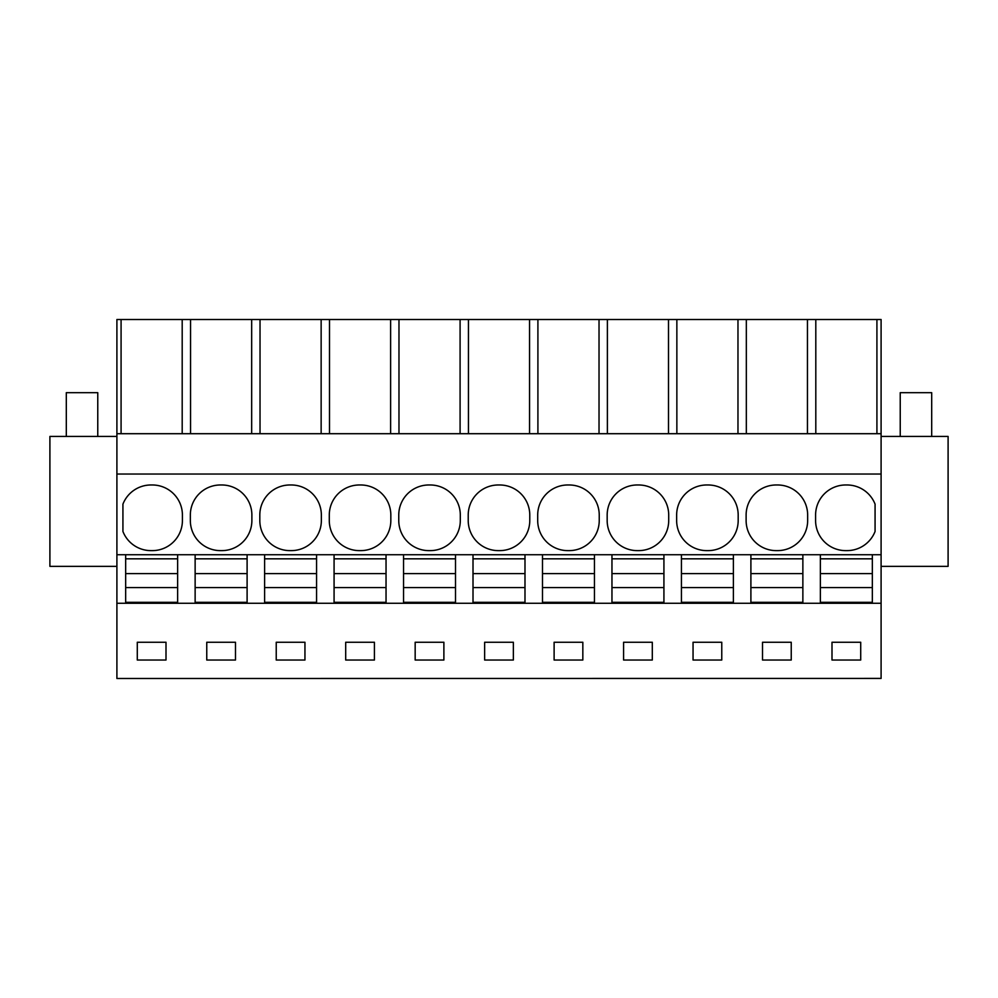 <?xml version="1.0" encoding="UTF-8"?>
<svg xmlns="http://www.w3.org/2000/svg" width="998" height="998" viewBox="0 0 998 998"><rect width="100%" height="100%" fill="white"/><g stroke="black" fill="none" stroke-linecap="round" stroke-linejoin="round"><path stroke-width="1.5" d="M116.903 678.49L881.097 678.415L116.903 678.49M251.671 433.706L251.671 319.51L116.903 319.51L116.903 678.415M116.903 603.279L881.097 603.279L881.097 678.415M166.005 660.027L166.005 642.25L137.287 642.25L137.287 660.027L166.005 660.027M582.832 660.027L554.115 660.027L554.115 642.25L582.832 642.25L582.832 660.027M484.641 642.25L513.359 642.25L513.359 660.027L484.641 660.027L484.641 642.25M721.766 660.027L693.049 660.027L693.049 642.25L721.766 642.25L721.766 660.027M623.588 642.25L652.305 642.25L652.305 660.027L623.588 660.027L623.588 642.25M304.951 660.027L276.234 660.027L276.234 642.25L304.951 642.25L304.951 660.027M235.478 660.027L206.761 660.027L206.761 642.25L235.478 642.25L235.478 660.027M415.168 642.25L443.885 642.25L443.885 660.027L415.168 660.027L415.168 642.25M374.412 660.027L345.695 660.027L345.695 642.25L374.412 642.25L374.412 660.027M762.522 642.25L762.522 660.027L791.239 660.027L791.239 642.25L762.522 642.25M860.713 660.027L860.713 642.25L831.995 642.25L831.995 660.027L860.713 660.027M116.903 554.726L125.661 554.726L125.661 573.588L177.632 573.588L177.632 587.56L177.632 554.726L125.661 554.726M125.661 603.279L125.661 602.318L177.632 602.318L177.632 603.279M177.632 602.318L177.632 587.56L125.661 587.56L125.661 573.588L125.661 602.318M177.632 554.726L881.097 554.726L881.097 603.279M116.903 474.038L881.097 474.038L881.097 554.726M150.96 550.622L152.332 550.622A30.09 30.09 0 0 0 182.409 520.544L182.409 515.068A30.09 30.09 0 0 0 152.332 484.978L150.96 484.978A30.09 30.09 0 0 0 122.929 504.152L122.929 531.46A30.09 30.09 0 0 0 150.96 550.622M537.697 520.544A30.09 30.09 0 0 0 567.787 550.622L569.159 550.622A30.09 30.09 0 0 0 599.237 520.544L599.237 515.068A30.09 30.09 0 0 0 569.159 484.978L567.787 484.978A30.09 30.09 0 0 0 537.697 515.068L537.697 520.544M468.224 520.544A30.09 30.09 0 0 0 498.314 550.622L499.686 550.622A30.09 30.09 0 0 0 529.776 520.544L529.776 515.068A30.09 30.09 0 0 0 499.686 484.978L498.314 484.978A30.09 30.09 0 0 0 468.224 515.068L468.224 520.544M706.734 550.622L708.093 550.622A30.09 30.09 0 0 0 738.183 520.544L738.183 515.068A30.09 30.09 0 0 0 708.093 484.978L706.734 484.978A30.09 30.09 0 0 0 676.644 515.068L676.644 520.544A30.09 30.09 0 0 0 706.734 550.622M637.26 550.622L638.62 550.622A30.09 30.09 0 0 0 668.71 520.544L668.71 515.068A30.09 30.09 0 0 0 638.62 484.978L637.26 484.978A30.09 30.09 0 0 0 607.171 515.068L607.171 520.544A30.09 30.09 0 0 0 637.26 550.622M259.817 520.544L259.817 515.068A30.09 30.09 0 0 1 289.907 484.978L291.266 484.978A30.09 30.09 0 0 1 321.356 515.068L321.356 520.544A30.09 30.09 0 0 1 291.266 550.622L289.907 550.622A30.09 30.09 0 0 1 259.817 520.544M190.344 520.544L190.344 515.068A30.09 30.09 0 0 1 220.433 484.978L221.806 484.978A30.09 30.09 0 0 1 251.883 515.068L251.883 520.544A30.09 30.09 0 0 1 221.806 550.622L220.433 550.622A30.09 30.09 0 0 1 190.344 520.544M398.763 520.544A30.09 30.09 0 0 0 428.841 550.622L430.213 550.622A30.09 30.09 0 0 0 460.303 520.544L460.303 515.068A30.09 30.09 0 0 0 430.213 484.978L428.841 484.978A30.09 30.09 0 0 0 398.763 515.068L398.763 520.544M329.29 520.544A30.09 30.09 0 0 0 359.38 550.622L360.74 550.622A30.09 30.09 0 0 0 390.829 520.544L390.829 515.068A30.09 30.09 0 0 0 360.74 484.978L359.38 484.978A30.09 30.09 0 0 0 329.29 515.068L329.29 520.544M807.656 515.068A30.09 30.09 0 0 0 777.567 484.978L776.195 484.978A30.09 30.09 0 0 0 746.117 515.068L746.117 520.544A30.09 30.09 0 0 0 776.195 550.622L777.567 550.622A30.09 30.09 0 0 0 807.656 520.544L807.656 515.068M875.071 504.152A30.09 30.09 0 0 0 847.04 484.978L845.668 484.978A30.09 30.09 0 0 0 815.591 515.068L815.591 520.544A30.09 30.09 0 0 0 845.668 550.622L847.04 550.622A30.09 30.09 0 0 0 875.071 531.46L875.071 504.152M116.903 433.706L881.097 433.706L881.097 474.038M121.082 319.51L121.082 433.706M251.671 319.51L260.029 319.51L260.029 433.706M321.144 433.706L321.144 319.51L260.029 319.51M321.144 319.51L329.502 319.51L329.502 433.706M390.617 433.706L390.617 319.51L329.502 319.51M390.617 319.51L398.975 319.51L398.975 433.706M460.09 433.706L460.09 319.51L398.975 319.51M460.09 319.51L468.449 319.51L468.449 433.706M529.551 433.706L529.551 319.51L468.449 319.51M529.551 319.51L537.91 319.51L537.91 433.706M599.025 433.706L599.025 319.51L537.91 319.51M599.025 319.51L607.383 319.51L607.383 433.706M668.498 433.706L668.498 319.51L607.383 319.51M668.498 319.51L676.856 319.51L676.856 433.706M737.971 433.706L737.971 319.51L676.856 319.51M737.971 319.51L746.329 319.51L746.329 433.706M881.097 433.706L881.097 319.51L746.329 319.51M116.903 566.353L49.9 566.353L49.9 436.438L116.903 436.438M195.134 603.279L195.134 602.318L247.105 602.318L247.105 603.279M195.134 602.318L195.134 573.588L247.105 573.588L247.105 587.56L247.105 554.726M247.105 602.318L247.105 587.56L195.134 587.56L195.134 554.726M190.556 319.51L190.556 433.706M182.197 319.51L182.197 433.706M876.918 319.51L876.918 433.706M872.339 603.279L872.339 554.726M881.097 436.438L948.1 436.438L948.1 566.353L881.097 566.353M815.803 433.706L815.803 319.51M807.444 319.51L807.444 433.706M802.866 603.279L802.866 554.726M820.368 603.279L820.368 602.318L872.339 602.318M820.368 554.726L820.368 587.56L820.368 573.588L872.339 573.588L872.339 587.56L820.368 587.56L820.368 602.318M264.607 603.279L264.607 602.318L316.566 602.318L316.566 603.279M264.607 602.318L264.607 573.588L316.566 573.588L316.566 587.56L316.566 554.726M316.566 602.318L316.566 587.56L264.607 587.56L264.607 554.726M334.081 603.279L334.081 602.318L386.039 602.318L386.039 603.279M334.081 602.318L334.081 573.588L386.039 573.588L386.039 587.56L386.039 554.726M386.039 602.318L386.039 587.56L334.081 587.56L334.081 554.726M403.541 603.279L403.541 602.318L455.512 602.318L455.512 603.279M403.541 602.318L403.541 573.588L455.512 573.588L455.512 587.56L455.512 554.726M455.512 602.318L455.512 587.56L403.541 587.56L403.541 554.726M473.015 603.279L473.015 602.318L524.985 602.318L524.985 603.279M473.015 602.318L473.015 573.588L524.985 573.588L524.985 587.56L524.985 554.726M524.985 602.318L524.985 587.56L473.015 587.56L473.015 554.726M542.488 603.279L542.488 602.318L594.459 602.318L594.459 603.279M542.488 602.318L542.488 573.588L594.459 573.588L594.459 587.56L594.459 554.726M594.459 602.318L594.459 587.56L542.488 587.56L542.488 554.726M611.961 603.279L611.961 602.318L663.92 602.318L663.92 603.279M611.961 602.318L611.961 573.588L663.92 573.588L663.92 587.56L663.92 554.726M663.92 602.318L663.92 587.56L611.961 587.56L611.961 554.726M681.434 603.279L681.434 602.318L733.393 602.318L733.393 603.279M681.434 602.318L681.434 573.588L733.393 573.588L733.393 587.56L733.393 554.726M733.393 602.318L733.393 587.56L681.434 587.56L681.434 554.726M750.895 603.279L750.895 602.318L802.866 602.318M750.895 554.726L750.895 587.56L750.895 573.588L802.866 573.588L802.866 587.56L750.895 587.56L750.895 602.318M125.661 558.83L177.632 558.83M195.134 558.83L247.105 558.83M264.607 558.83L316.566 558.83M334.081 558.83L386.039 558.83M403.541 558.83L455.512 558.83M473.015 558.83L524.985 558.83M542.488 558.83L594.459 558.83M611.961 558.83L663.92 558.83M681.434 558.83L733.393 558.83M750.895 558.83L802.866 558.83M820.368 558.83L872.339 558.83M97.767 436.438L97.767 392.676L66.305 392.676L66.305 436.438M931.695 436.438L931.695 392.676L900.233 392.676L900.233 436.438"/></g></svg>
